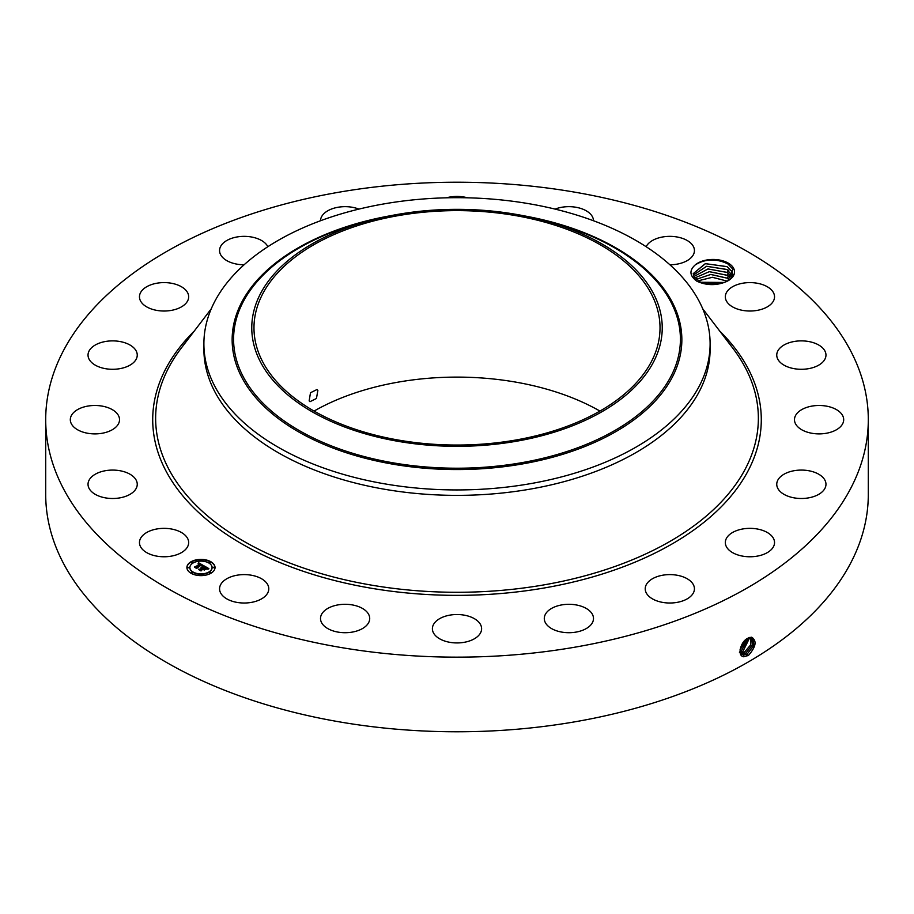 <?xml version="1.0" encoding="UTF-8"?>
<svg xmlns="http://www.w3.org/2000/svg" width="914" height="914" viewBox="0 0 914 914"><rect width="100%" height="100%" fill="white"/><g stroke="black" fill="none" stroke-linecap="round" stroke-linejoin="round"><path stroke-width="1.37" d="M868.3 419.686L868.3 494.314A411.3 237.457 180 0 1 572.792 722.174A411.3 237.457 180 0 1 45.7 494.314L45.7 419.686A411.3 237.457 180 0 1 341.208 191.826A411.3 237.457 180 0 1 868.3 419.686A411.3 237.457 180 0 1 572.792 647.546A411.3 237.457 180 0 1 45.7 419.686M751.239 637.161C757.135 640.44 756.209 646.518 748.452 655.418L743.973 656.675C736.764 656.583 740.466 641.399 747.835 638.246L748.932 637.709M314.062 411.072A203.022 117.209 180 0 1 399.841 381.846A203.022 117.209 180 0 1 599.938 411.072M725.179 282.106A21.49 12.408 180 0 0 728.23 280.644A21.49 12.408 180 0 0 733.656 268.373A21.49 12.408 180 0 0 716.405 259.61A21.49 12.408 180 0 0 695.303 264.854C689.03 270.418 689.556 275.868 696.879 281.192C706.099 285.419 715.525 285.728 725.179 282.106C715.913 285.248 707.653 285.225 700.387 282.049L694.023 276.736L693.223 273.652L705.3 263.655L727.007 266.614L732.034 271.732L727.076 266.682L705.448 263.655L693.223 273.663M187.678 538.563A24.609 14.213 180 0 1 188.672 542.562A24.609 14.213 180 0 1 167.57 556.626A24.609 14.213 180 0 1 140.459 546.561A24.609 14.213 180 0 1 139.465 542.562A24.609 14.213 180 0 1 160.567 528.498A24.609 14.213 180 0 1 187.678 538.563M88.041 483.872A24.609 14.213 180 0 1 112.993 470.082A24.609 14.213 180 0 1 137.249 484.283A24.609 14.213 180 0 1 137.237 484.694A24.609 14.213 180 0 1 112.285 498.496A24.609 14.213 180 0 1 88.03 484.283A24.609 14.213 180 0 1 88.041 483.872M71.738 414.91A24.609 14.213 180 0 1 99.112 405.69A24.609 14.213 180 0 1 119.528 419.686A24.609 14.213 180 0 1 118.089 424.462A24.609 14.213 180 0 1 90.715 433.682A24.609 14.213 180 0 1 70.309 419.686A24.609 14.213 180 0 1 71.738 414.91M93.148 346.406A24.609 14.213 180 0 1 120.579 341.642A24.609 14.213 180 0 1 137.249 355.089A24.609 14.213 180 0 1 132.119 363.761A24.609 14.213 180 0 1 104.699 368.536A24.609 14.213 180 0 1 88.03 355.089A24.609 14.213 180 0 1 93.148 346.406M150.182 285.077A24.609 14.213 180 0 1 175.557 284.243A24.609 14.213 180 0 1 188.672 296.81A24.609 14.213 180 0 1 177.956 308.544A24.609 14.213 180 0 1 152.581 309.378A24.609 14.213 180 0 1 139.465 296.81A24.609 14.213 180 0 1 150.182 285.077M244.118 264.774A24.609 14.213 180 0 1 219.566 250.562A24.609 14.213 180 0 1 237.24 236.932A24.609 14.213 180 0 1 267.859 246.711M320.506 220.754A24.609 14.213 180 0 1 345.812 206.667A24.609 14.213 180 0 1 358.905 209.1M446.432 197.812A24.609 14.213 180 0 1 465.272 197.264A24.609 14.213 180 0 1 467.568 197.812M555.095 209.1A24.609 14.213 180 0 1 583.92 209.626A24.609 14.213 180 0 1 593.494 220.754M646.141 246.711A24.609 14.213 180 0 1 665.849 236.543A24.609 14.213 180 0 1 690.139 242.541A24.609 14.213 180 0 1 694.434 250.562A24.609 14.213 180 0 1 669.882 264.774M773.541 292.811A24.609 14.213 180 0 1 774.535 296.81A24.609 14.213 180 0 1 753.433 310.874A24.609 14.213 180 0 1 726.322 300.809A24.609 14.213 180 0 1 725.328 296.81A24.609 14.213 180 0 1 746.43 282.746A24.609 14.213 180 0 1 773.541 292.811M825.959 355.5A24.609 14.213 180 0 1 801.007 369.29A24.609 14.213 180 0 1 776.751 355.089A24.609 14.213 180 0 1 776.763 354.678A24.609 14.213 180 0 1 801.715 340.876A24.609 14.213 180 0 1 825.97 355.089A24.609 14.213 180 0 1 825.959 355.5M842.262 424.462A24.609 14.213 180 0 1 814.888 433.682A24.609 14.213 180 0 1 794.472 419.686A24.609 14.213 180 0 1 795.911 414.91A24.609 14.213 180 0 1 823.286 405.69A24.609 14.213 180 0 1 843.691 419.686A24.609 14.213 180 0 1 842.262 424.462M820.852 492.966A24.609 14.213 180 0 1 793.421 497.73A24.609 14.213 180 0 1 776.751 484.283A24.609 14.213 180 0 1 781.881 475.611A24.609 14.213 180 0 1 809.301 470.836A24.609 14.213 180 0 1 825.97 484.283A24.609 14.213 180 0 1 820.852 492.966M763.818 554.295A24.609 14.213 180 0 1 738.443 555.129A24.609 14.213 180 0 1 725.328 542.562A24.609 14.213 180 0 1 736.044 530.828A24.609 14.213 180 0 1 761.419 529.994A24.609 14.213 180 0 1 774.535 542.562A24.609 14.213 180 0 1 763.818 554.295M676.76 602.44A24.609 14.213 180 0 1 645.215 588.81A24.609 14.213 180 0 1 662.901 575.18A24.609 14.213 180 0 1 694.434 588.81A24.609 14.213 180 0 1 676.76 602.44M568.188 632.705A24.609 14.213 180 0 1 544.287 618.504A24.609 14.213 180 0 1 569.593 604.303A24.609 14.213 180 0 1 593.494 618.504A24.609 14.213 180 0 1 568.188 632.705M448.728 642.108A24.609 14.213 180 0 1 432.391 628.729A24.609 14.213 180 0 1 465.272 615.351A24.609 14.213 180 0 1 481.609 628.729A24.609 14.213 180 0 1 448.728 642.108M330.08 629.746A24.609 14.213 180 0 1 320.506 618.504A24.609 14.213 180 0 1 334.25 605.754A24.609 14.213 180 0 1 360.139 607.25A24.609 14.213 180 0 1 369.713 618.504A24.609 14.213 180 0 1 355.969 631.254A24.609 14.213 180 0 1 330.08 629.746M223.861 596.831A24.609 14.213 180 0 1 219.566 588.81A24.609 14.213 180 0 1 236.909 575.237A24.609 14.213 180 0 1 264.489 580.79A24.609 14.213 180 0 1 268.785 588.81A24.609 14.213 180 0 1 251.441 602.383A24.609 14.213 180 0 1 223.861 596.831M210.906 573.249A14.064 8.123 180 0 1 195.585 575.009A14.064 8.123 180 0 1 186.902 567.503A14.064 8.123 180 0 1 191.026 561.767A14.064 8.123 180 0 1 206.347 560.008A14.064 8.123 180 0 1 215.03 567.503A14.064 8.123 180 0 1 210.906 573.249M739.986 651.442L741.905 654.413L743.642 654.961L747.126 654.081L753.947 645.398L752.565 637.618L751.125 637.252M514.159 440.308A203.022 117.209 180 0 1 253.978 327.84A203.022 117.209 180 0 1 399.841 215.361A203.022 117.209 180 0 1 660.022 327.84A203.022 117.209 180 0 1 514.159 440.308M317.866 390.358L316.998 389.524L310.497 392.734L309.149 400.892L309.972 401.703L316.45 398.481L317.866 390.358M695.303 264.854C705.414 258.696 716.245 258.376 727.807 263.872L732.891 269.162L727.807 280.884M215.03 567.674A14.064 8.123 0 0 0 206.21 560.316A14.064 8.123 0 0 0 191.026 562.11A14.064 8.123 0 0 0 186.913 567.674M747.812 655.784L747.161 654.093L753.913 645.387L752.542 637.606M747.161 654.093L743.676 654.984L741.905 654.413M653.933 361.201A205.239 118.489 180 0 1 399.224 441.531A205.239 118.489 180 0 1 260.067 294.479A205.239 118.489 180 0 1 377.299 218.64A205.239 118.489 180 0 1 536.701 218.64A205.239 118.489 180 0 1 653.933 361.201M710.109 343.813L710.109 349.239A253.109 146.126 180 0 1 528.258 489.458A253.109 146.126 180 0 1 203.891 349.239L203.891 343.813A253.109 146.126 180 0 1 214.127 302.671A253.109 146.126 180 0 1 385.742 203.594A253.109 146.126 180 0 1 710.109 343.813A253.109 146.126 180 0 1 699.873 384.954A253.109 146.126 180 0 1 528.258 484.032A253.109 146.126 180 0 1 203.891 343.813M189.895 567.674A11.082 6.398 0 0 0 189.883 567.845A11.082 6.398 0 0 0 196.727 573.764A11.082 6.398 0 0 0 208.803 572.37A11.082 6.398 0 0 0 212.048 567.845A11.082 6.398 0 0 0 212.037 567.674M209.055 562.544L210.654 562.544M209.055 572.804L210.654 572.804M212.745 567.674L214.333 567.674M191.277 572.804L192.877 572.804M200.166 574.929L201.766 574.929M191.277 562.544L192.877 562.544M200.166 560.419L201.766 560.419M187.599 567.674L189.198 567.674M741.243 653.876L745.698 653.202L752.256 645.25L751.776 637.332L752.222 645.25L745.698 653.202L741.254 653.898M193.128 562.978A11.082 6.398 0 0 0 189.883 567.503A11.082 6.398 0 0 0 196.727 573.409A11.082 6.398 0 0 0 208.803 572.027A11.082 6.398 0 0 0 212.048 567.503A11.082 6.398 0 0 0 205.204 561.596A11.082 6.398 0 0 0 193.128 562.978M209.249 562.03L210.711 562.373L209.249 562.03M209.249 572.29L210.711 572.632L209.249 572.29M212.939 567.16L214.39 567.503L212.939 567.16M191.472 572.29L192.934 572.632L191.472 572.29M200.36 574.415L201.823 574.757L200.36 574.415M192.683 562.716L191.232 562.373L192.683 562.716M201.571 560.59L200.12 560.248L201.571 560.59M189.004 567.857L187.541 567.503L189.004 567.857M732.834 275.091L732.034 271.766L732.799 275.8M203.856 565.812L201.994 566.189L202.314 565.458L201.4 564.772L196.67 568.028L194.693 566.886L200.132 564.441L198.167 564.109L200.452 564.258L197.984 563.949L198.692 562.807L203.856 565.812M203.799 566.12L201.971 566.383L203.799 566.12M202.085 565.766L201.343 565.149L196.967 567.674L196.841 568.542L194.625 567.251L196.727 568.337L201.331 565.001L202.085 565.766M208.86 568.622L206.838 568.965L206.975 568.085L205.444 567.068L203.411 568.245L205.467 567.354L206.872 568.577L205.456 567.491L203.776 568.462L205.867 568.816L204.05 569.868L203.045 568.451L200.84 570.37L198.704 569.136L199.983 569.216L201.845 568.142L201.023 567.845L202.177 567.948L201.057 567.605L202.542 567.743L204.348 566.017L208.86 568.622M208.655 568.976L206.781 569.193L208.666 568.885M204.153 570.165L205.981 568.988L204.153 570.165M203.045 568.885L201.011 570.942L198.487 569.491L200.886 570.736L203.057 568.748L203.936 569.399L203.045 568.885M693.395 275.091L706.648 266.294L727.076 269.561L732.605 276.177M732.617 276.165L727.007 269.481L706.591 266.271L693.395 275.08M198.692 562.807L203.479 565.869M200.132 564.441L195.802 566.943M204.359 566.372L208.335 568.668M204.37 566.68L202.542 567.743M201.845 568.142L199.983 569.216M199.378 569.525L199.983 569.559M204.439 568.839L205.25 569.171M203.776 568.462L204.439 569.182M200.92 570.884L201.034 570.267M744.316 652.356L750.52 645.113L750.874 637.252L750.485 645.113L744.282 652.333L740.843 653.202L744.316 652.356L744.979 654.047M729.189 269.71L727.007 272.361L707.95 268.933L693.92 276.519L708.007 268.956L727.076 272.429L732.034 277.502M727.007 272.361L732.034 277.468M739.483 652.345L742.899 651.488L749.846 637.401L742.865 651.465L739.449 652.322M727.007 275.228L709.333 271.652L694.823 277.947L709.264 271.687L727.076 275.297L730.834 278.507L727.007 275.228L729.189 272.589M741.471 650.608L748.646 637.835L741.437 650.597L739.986 651.202L741.471 650.608L742.134 652.299M729.189 275.457L727.007 278.096L710.772 274.428L696.16 279.387L710.715 274.463L727.076 278.164L729.338 279.833M727.007 278.096L729.361 279.81M740.089 649.717L747.195 638.612M740.089 649.683L747.161 638.635M727.293 281.146L712.383 277.273L698.09 280.827M698.113 280.838L712.36 277.296L727.27 281.158M740.591 647.5L745.321 640.051M740.614 647.432L745.264 640.097M724.242 282.46L700.901 282.277M724.276 282.449L700.867 282.266M719.387 283.808L705.482 283.74M719.455 283.786L705.414 283.717M719.741 331.074A304.282 175.671 180 0 1 542.665 588.25A304.282 175.671 180 0 1 217.315 527.915A304.282 175.671 180 0 1 194.259 331.074M702.74 308.806L732.754 348.12A301.357 173.98 180 0 1 541.842 585.246A301.357 173.98 180 0 1 230.545 533.091A301.357 173.98 180 0 1 181.246 348.12L211.26 308.806M743.79 656.823L743.676 654.984M746.395 654.915L745.733 653.224M536.701 218.64L543.761 220.365A223.416 128.988 180 0 1 671.379 375.54A223.416 128.988 180 0 1 394.105 462.998A223.416 128.988 180 0 1 242.621 302.911A223.416 128.988 180 0 1 370.239 220.365L377.299 218.64M390.849 215.67A224.855 129.822 0 0 0 241.239 303.197A224.855 129.822 0 0 0 393.694 464.312A224.855 129.822 0 0 0 672.761 376.294A224.855 129.822 0 0 0 523.151 215.67M743.55 653.167L742.899 651.488M740.717 651.431L740.054 649.74M696.879 281.192L699.061 281.386"/></g></svg>
